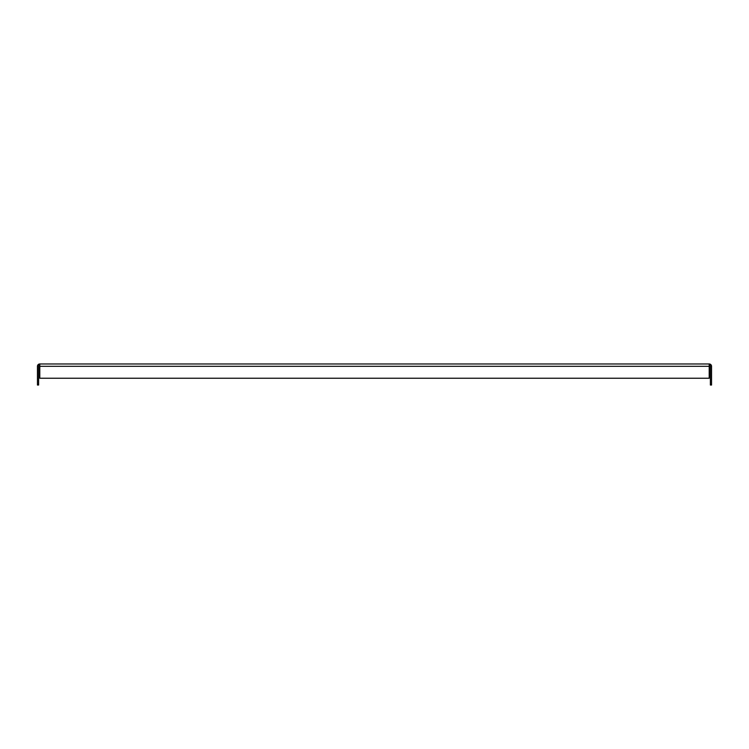<?xml version="1.0" encoding="UTF-8"?>
<svg xmlns="http://www.w3.org/2000/svg" width="749" height="749" viewBox="0 0 749 749"><rect width="100%" height="100%" fill="white"/><g stroke="black" fill="none" stroke-linecap="round" stroke-linejoin="round"><path stroke-width="1.12" d="M709.209 365.137A1.17 1.17 0 0 1 710.38 366.308L710.38 385.033L711.55 385.033L711.55 366.308A2.341 2.341 0 0 0 709.209 363.967L39.791 363.967A2.341 2.341 0 0 0 37.45 366.308L37.45 385.033L38.62 385.033L38.62 366.308A1.17 1.17 0 0 1 39.791 365.137M709.209 363.967L709.209 378.245L39.791 378.245L39.791 363.967M39.791 366.308L709.209 366.308"/></g></svg>
